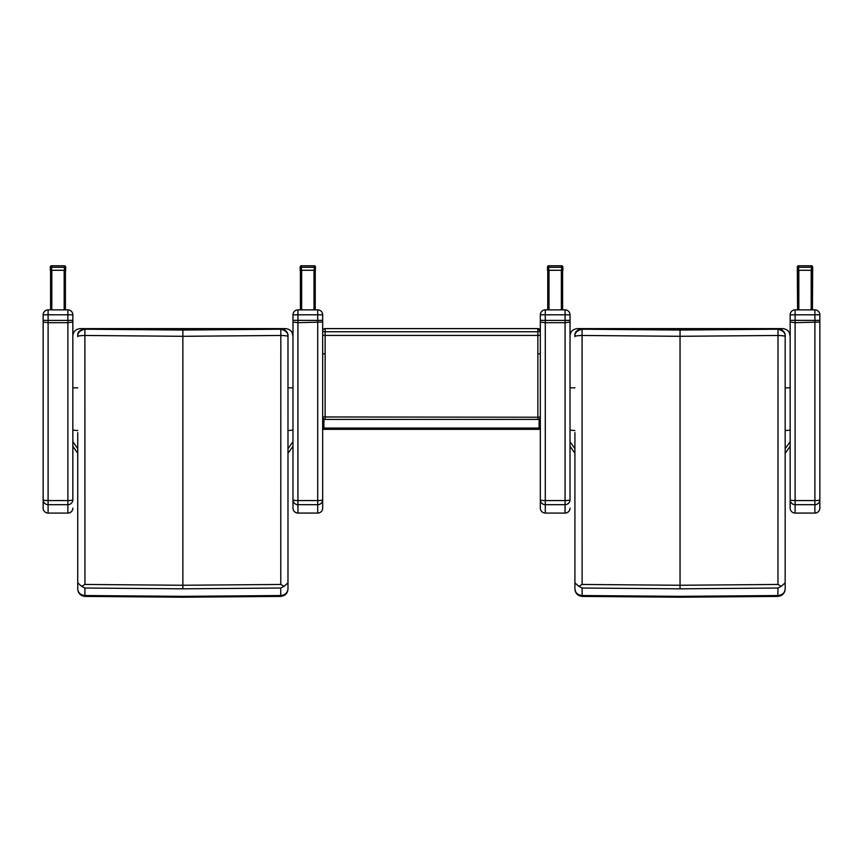 <?xml version="1.0" encoding="UTF-8"?>
<svg xmlns="http://www.w3.org/2000/svg" width="863" height="863" viewBox="0 0 863 863"><rect width="100%" height="100%" fill="white"/><g stroke="black" fill="none" stroke-linecap="round" stroke-linejoin="round"><path stroke-width="1.29" d="M325.135 419.418L325.135 331.748L537.865 331.748L537.865 328.598A2.47 2.47 -90 0 1 540.184 330.205A2.47 2.47 0 0 0 537.865 328.598L540.335 331.079A2.47 2.47 0 0 0 540.335 331.079A2.47 0.669 180 0 1 537.865 331.748L537.865 335.416A2.47 0.658 0 0 0 540.335 334.758M540.184 330.205A2.47 2.47 -90 0 1 540.335 331.068A2.47 2.47 0 0 0 540.184 330.205M538.35 419.375L538.081 419.418A2.47 2.47 179.9 0 0 540.335 416.958L537.865 417.228L537.865 419.418M322.665 334.758L322.665 416.969A2.47 2.47 0 0 0 324.779 419.418A2.47 2.47 180 0 1 322.665 416.969L322.665 331.09A2.47 2.47 -90 0 1 325.135 328.598L325.135 331.748A2.47 0.669 180 0 1 322.665 331.068L322.665 334.758A2.47 0.658 180 0 0 325.135 335.416L537.865 335.416L537.865 417.228L322.665 416.958A2.47 2.47 90 0 0 324.92 419.418M540.109 417.994L540.335 416.969A2.47 2.47 180 0 1 538.221 419.418A2.47 2.47 0 0 0 540.335 416.969L540.335 353.366A2.47 0.572 0 0 1 537.865 353.938M322.665 331.09L322.665 331.09A2.47 2.47 0 0 1 325.135 328.598L537.865 328.598L540.335 331.068M539.105 419.418L539.105 429.31A1.241 1.241 0 0 0 540.335 428.08L323.895 428.08L323.895 419.418L540.335 419.418L540.335 428.102A1.241 1.241 180 0 1 539.105 429.343L323.895 429.343A1.241 1.241 180 0 1 322.665 428.102L322.665 428.08A1.241 1.241 0 0 0 323.895 429.31L323.895 428.08L322.665 428.102M323.895 419.418L322.665 419.418M72.837 322.039L67.886 322.697L67.886 500.572A4.951 0.841 -0 0 0 72.837 499.742L72.837 314.812A4.951 4.951 -0 0 0 67.886 309.871L67.886 314.801L72.837 314.812L72.88 335.222M72.999 334.466L73.204 333.722M72.837 387.843L77.735 387.843L72.837 387.843L72.837 336.041C73.215 331.597 75.685 329.116 80.248 328.62L285.556 328.62C290.13 329.116 292.6 331.597 292.978 336.041L291.985 332.32M72.837 441.683L77.735 448.674L72.837 441.694M287.983 387.843L292.978 387.843L287.983 387.843M292.978 438.9L292.978 446.279L292.978 441.694L287.983 448.706L292.978 441.694M287.983 430.572L292.978 430.119L292.978 387.843M77.735 432.633L77.735 588.9C78.145 592.849 80.539 595.06 84.93 595.535L84.93 588.016L81.651 586.322L84.941 584.456L84.887 329.213C79.806 330.518 77.422 332.978 77.735 336.602C77.422 336.041 79.806 335.653 84.887 335.47L84.887 329.213M81.651 586.322L77.735 582.849M85.286 328.652L182.859 329.515L280.399 328.652L280.443 329.213L182.859 330.044L85.275 329.213L85.286 328.652C79.86 329.806 77.357 332.104 77.756 335.556L77.735 336.074C77.594 332.104 80.108 329.623 85.286 328.652L182.859 329.515L280.399 328.652C285.61 329.623 288.123 332.104 287.983 336.095L287.983 336.602C288.296 332.978 285.912 330.518 280.831 329.213L280.777 584.456L284.067 586.322L280.788 588.016L280.691 596.409L182.859 597.218L85.027 596.409L84.93 595.535L182.859 596.344L280.777 595.535C285.178 595.06 287.573 592.849 287.983 588.9L287.983 336.602C288.296 336.041 285.912 335.653 280.831 335.47L280.831 329.213M77.735 588.9L77.735 588.987C78.069 593.323 80.496 595.794 85.027 596.409M85.016 335.47L182.859 336.3L280.702 335.47M280.777 584.456L182.859 585.265L84.941 584.456M280.788 588.016L182.859 588.825L84.93 588.016M287.983 582.849L284.067 586.322M287.983 588.987L287.983 588.987C287.649 593.323 285.221 595.794 280.691 596.409M570.022 322.039L565.071 322.697L565.071 500.572A4.951 0.841 -0 0 0 570.022 499.742L570.022 314.812A4.951 4.951 -0 0 0 565.071 309.871L565.071 314.801L570.022 314.812L570.065 335.222M570.184 334.466L570.389 333.722M570.022 336.041C570.4 331.597 572.87 329.116 577.444 328.62L782.752 328.62C787.315 329.116 789.785 331.597 790.163 336.041L790.163 387.843L785.168 387.843L790.163 387.843L790.163 446.279L790.163 441.683L785.168 448.706L790.163 441.694L790.163 430.119L785.168 430.572M570.022 441.683L574.92 448.674L570.022 441.694M574.92 387.843L570.022 387.843L574.92 387.843M789.17 332.32L790.163 336.041M574.92 432.633L574.92 588.9C575.33 592.849 577.725 595.06 582.115 595.535L582.115 588.016L578.836 586.322L582.126 584.456L582.072 329.213C576.991 330.518 574.607 332.978 574.92 336.602C574.607 336.041 576.991 335.653 582.072 335.47L582.072 329.213M578.836 586.322L574.92 582.849M582.471 328.652L680.044 329.515L777.585 328.652L777.628 329.213L680.044 330.044L582.46 329.213L582.471 328.652C577.056 329.806 574.542 332.104 574.941 335.556L574.92 336.074C574.78 332.104 577.293 329.623 582.471 328.652L680.044 329.515L777.617 328.652C782.795 329.623 785.308 332.104 785.168 336.095L785.168 336.602C785.481 332.978 783.097 330.518 778.016 329.213L777.962 584.456L781.252 586.322L777.973 588.016L777.876 596.409L680.044 597.218L582.223 596.409L582.115 595.535M574.92 588.9L574.92 588.987C575.254 593.323 577.692 595.794 582.212 596.409L582.212 596.409M582.201 335.47L680.044 336.3L777.887 335.47M777.962 584.456L680.044 585.265L582.126 584.456M777.973 588.016L680.044 588.825L582.115 588.016M777.876 596.409C782.407 595.794 784.834 593.323 785.168 588.987L785.168 588.9C784.758 592.849 782.363 595.06 777.973 595.535L680.044 596.344L582.126 595.535M778.016 329.213L778.016 335.47C783.097 335.653 785.481 336.041 785.168 336.602L785.168 582.849L781.252 586.322M785.168 588.987L785.168 582.849M72.837 314.812A4.951 4.951 0 0 0 67.886 309.871L48.101 309.871A4.951 4.951 -0 0 0 43.15 314.812L48.101 314.801L48.101 309.871A4.951 4.951 0 0 0 43.15 314.812L43.15 320.335L48.101 320.41L48.101 314.801L67.886 314.801L67.886 320.41L48.101 320.41L48.101 322.697L43.15 322.039L43.15 499.742A4.951 0.841 -0 0 0 48.101 500.572L48.101 322.697L67.886 322.697L67.886 320.41L72.837 320.335M77.735 430.572L72.837 430.119L72.837 499.742A4.951 4.941 180 0 1 67.886 504.682L67.886 513.064A4.951 4.941 -0 0 0 72.837 508.124A4.951 4.951 0 0 1 67.886 513.075L48.101 513.075L48.101 504.682A4.951 4.941 180 0 1 43.15 499.742L43.15 508.124A4.951 4.941 -0 0 0 48.101 513.064A4.951 4.951 0 0 1 43.15 508.124M43.15 320.335L43.15 322.039M48.101 504.682L48.101 500.572L67.886 500.572L67.886 504.682L48.101 504.682M322.665 322.039L322.665 314.812A4.951 4.951 -0 0 0 317.713 309.871L317.713 314.801L322.665 314.812L322.665 508.124L322.665 322.039L297.929 322.697L297.929 309.871A4.951 4.951 -0 0 0 292.978 314.812L317.713 314.801L317.713 320.41L292.978 320.335L292.978 322.039L297.929 322.697L297.929 500.572A4.951 0.841 -0 0 1 292.978 499.742L292.978 508.124A4.951 4.941 -0 0 0 297.929 513.064L297.929 504.682A4.951 4.941 180 0 1 292.978 499.742L292.978 322.039M322.665 314.812A4.951 4.951 0 0 0 317.713 309.871L297.929 309.871A4.951 4.951 0 0 0 292.978 314.812L292.978 320.335M322.665 320.335L317.713 320.41L317.713 500.572A4.951 0.841 -0 0 0 322.665 499.742A4.951 4.941 180 0 1 317.713 504.682L317.713 513.064A4.951 4.941 -0 0 0 322.665 508.124A4.951 4.951 0 0 1 317.713 513.075L297.929 513.064A4.951 4.951 0 0 1 292.978 508.124M297.929 504.682L297.929 500.572L317.713 500.572L317.713 504.682L297.929 504.682M570.022 314.812A4.951 4.951 0 0 0 565.071 309.871L545.287 309.871A4.951 4.951 -0 0 0 540.335 314.812L545.287 314.801L545.287 309.871A4.951 4.951 0 0 0 540.335 314.812L540.335 320.335L545.287 320.41L545.287 314.801L565.071 314.801L565.071 320.41L545.287 320.41L545.287 322.697L540.335 322.039L540.335 499.742A4.951 0.841 -0 0 0 545.287 500.572L545.287 322.697L565.071 322.697L565.071 320.41L570.022 320.335M574.92 453.258L570.022 446.279L570.022 499.742A4.951 4.941 180 0 1 565.071 504.682L565.071 513.064A4.951 4.941 -0 0 0 570.022 508.124A4.951 4.951 0 0 1 565.071 513.075L545.287 513.075L545.287 504.682A4.951 4.941 180 0 1 540.335 499.742L540.335 508.124A4.951 4.941 -0 0 0 545.287 513.064A4.951 4.951 0 0 1 540.335 508.124M540.335 320.335L540.335 322.039M545.287 504.682L545.287 500.572L565.071 500.572L565.071 504.682L545.287 504.682M819.85 322.039L819.85 314.812A4.951 4.951 -0 0 0 814.899 309.871L814.899 314.801L819.85 314.812L819.85 508.124L819.85 322.039L795.114 322.697L795.114 309.871A4.951 4.951 -0 0 0 790.163 314.812L814.899 314.801L814.899 320.41L790.163 320.335L790.163 322.039L795.114 322.697L795.114 500.572A4.951 0.841 -0 0 1 790.163 499.742L790.163 508.124A4.951 4.941 -0 0 0 795.114 513.064L795.114 504.682A4.951 4.941 180 0 1 790.163 499.742L790.163 322.039M819.85 314.812A4.951 4.951 0 0 0 814.899 309.871L795.114 309.871A4.951 4.951 0 0 0 790.163 314.812L790.163 320.335M819.85 320.335L814.899 320.41L814.899 500.572A4.951 0.841 -0 0 0 819.85 499.742A4.951 4.941 180 0 1 814.899 504.682L814.899 513.064A4.951 4.941 -0 0 0 819.85 508.124A4.951 4.951 0 0 1 814.899 513.075L795.114 513.064A4.951 4.951 0 0 1 790.163 508.124M795.114 504.682L795.114 500.572L814.899 500.572L814.899 504.682L795.114 504.682M301.64 309.871L301.64 270.281L315.243 270.281L315.243 309.871L315.243 270.766M65.664 267.498L65.664 270.788M561.608 265.782L548.749 265.782A1.241 1.241 -0 0 0 547.509 267.023L547.509 270.281L547.509 267.023L548.749 267.303L548.749 265.782L561.608 265.782A1.241 1.241 0 0 1 562.849 267.023A1.241 1.241 -0 0 0 561.608 265.782L561.608 267.303L562.849 267.023L562.849 270.281L547.757 270.313M547.509 270.281L547.509 267.53M562.849 270.766L562.849 267.498M812.676 270.766L812.676 267.53M797.336 270.766L797.585 309.871L797.585 270.281L811.188 270.281L811.188 309.871M65.415 309.871L65.415 270.281L50.572 270.281L50.572 309.871M301.64 270.281L300.4 270.281L300.4 309.871M562.6 309.871L562.6 270.281L547.757 270.281L547.757 309.871M812.676 270.313L812.428 309.871L812.428 270.281L811.188 270.281M65.664 270.281L50.324 270.281L50.324 267.023L51.564 267.303L51.564 265.782L64.423 265.782A1.241 1.241 0 0 1 65.664 267.023L65.664 267.045A1.241 1.241 -0 0 0 64.423 265.782L64.423 267.303L65.664 267.023L65.415 270.313M51.564 265.782A1.241 1.241 -0 0 0 50.324 267.023A1.241 1.241 0 0 1 51.564 265.782L64.423 265.782M315.491 270.281L300.151 270.281L300.151 267.023L301.392 267.303L301.392 265.782L314.251 265.782A1.241 1.241 0 0 1 315.491 267.023L315.491 267.045A1.241 1.241 -0 0 0 314.251 265.782L314.251 267.303L315.491 267.023L315.243 270.313M301.392 265.782A1.241 1.241 -0 0 0 300.151 267.023A1.241 1.241 0 0 1 301.392 265.782L314.251 265.782M812.676 267.023A1.241 1.241 -0 0 0 811.436 265.782L811.436 267.303L812.676 267.045A1.241 1.241 0 0 0 811.436 265.782L798.577 265.782A1.241 1.241 -0 0 0 797.336 267.023L798.577 267.303L798.577 265.782A1.241 1.241 0 0 0 797.336 267.023L797.336 270.313M812.676 270.281L797.336 270.281L797.336 267.023M325.135 353.938A2.47 0.572 180 0 1 322.665 353.366M322.665 428.167A1.241 1.241 0 0 0 323.895 429.343L539.105 429.343A1.241 1.241 0 0 0 540.335 428.102L540.335 428.102M182.859 330.044L182.859 588.825M574.92 430.572L570.022 430.119M680.044 330.044L680.044 588.825M51.812 309.871L51.812 270.281M64.175 270.281L64.175 309.871M314.003 270.281L314.003 309.871M548.997 309.871L548.997 270.281M561.36 270.281L561.36 309.871M798.825 309.871L798.825 270.281M51.564 270.281L51.564 267.303L64.423 267.303L64.423 270.281M301.392 270.281L301.392 267.303L314.251 267.303L314.251 270.281M548.749 270.281L548.749 267.303L561.608 267.303L561.608 270.281M798.577 270.281L798.577 267.303L811.436 267.303L811.436 270.281M323.895 429.343L539.105 429.343M72.988 334.542L72.837 335.987M77.735 453.258L72.837 446.279M287.983 453.291L292.978 446.279M280.432 328.652C285.243 328.21 288.663 334.132 287.983 336.063M570.173 334.542L570.022 335.987M785.168 453.291L790.163 446.279M777.617 328.652C782.428 328.21 785.848 334.132 785.168 336.063M48.101 309.871L67.886 309.871M67.886 513.075L48.101 513.075M297.929 309.871L317.713 309.871M317.713 513.075L297.929 513.075M545.287 309.871L565.071 309.871M565.071 513.075L545.287 513.075M795.114 309.871L814.899 309.871M814.899 513.075L795.114 513.075M548.749 265.782A1.241 1.241 0 0 0 547.509 267.023M811.436 265.782L798.577 265.782"/></g></svg>

